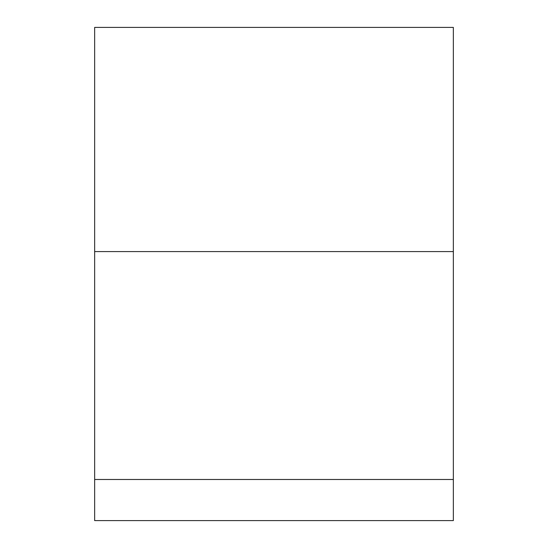 <?xml version="1.0" encoding="UTF-8"?>
<svg xmlns="http://www.w3.org/2000/svg" width="548" height="548" viewBox="0 0 548 548"><rect width="100%" height="100%" fill="white"/><g stroke="black" fill="none" stroke-linecap="round" stroke-linejoin="round"><path stroke-width="0.82" d="M94.653 479.486L453.347 479.486L453.347 520.6L94.653 520.6L94.653 27.4L453.347 27.4L453.347 251.58L94.653 251.58M453.347 479.486L453.347 251.58"/></g></svg>
